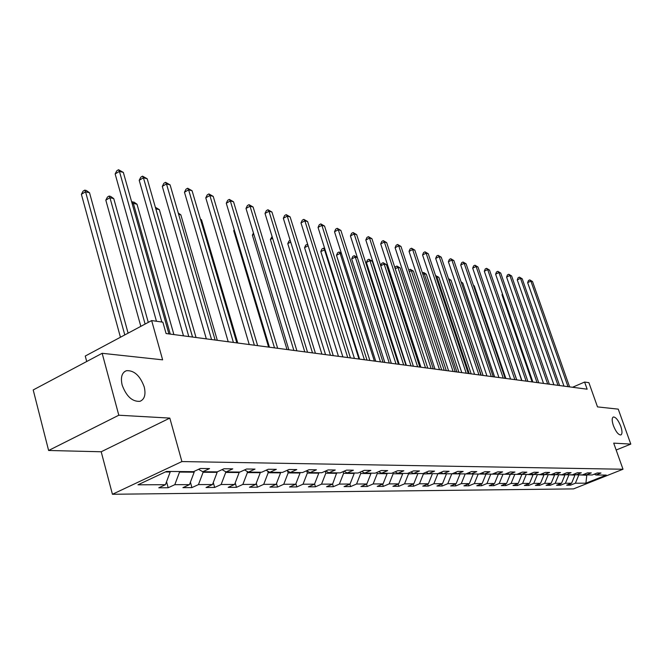 <?xml version="1.0" encoding="UTF-8"?>
<svg xmlns="http://www.w3.org/2000/svg" width="664" height="664" viewBox="0 0 664 664"><rect width="100%" height="100%" fill="white"/><g stroke="black" fill="none" stroke-linecap="round" stroke-linejoin="round"><path stroke-width="1" d="M613.403 425.649C611.81 420.76 611.793 417.872 613.362 416.967C615.818 417.058 618.284 420.154 620.765 426.255C622.367 431.135 622.384 434.04 620.823 434.97C618.367 434.887 615.893 431.783 613.403 425.649M122.151 385.054C120.425 377.335 121.861 372.546 126.459 370.686C134.145 370.263 140.062 375.658 144.213 386.88C145.997 394.574 144.569 399.388 139.946 401.33C132.294 401.811 126.359 396.391 122.151 385.054M112.432 494.273L573.513 488.895L623.006 469.24L181.903 461.563L112.432 494.273L101.202 451.769L169.818 418.096L118.806 415.224L48.613 450.482L101.202 451.769M48.613 450.482L33.2 389.951L102.156 353.298L162.63 359.838L151.649 320.571L85.258 356.045L86.71 361.507M616.159 450.018L630.8 444.1L618.242 409.14L597.509 406.899L588.885 382.655L584.611 382.049L572.542 387.27M118.806 415.224L102.156 353.298M594.288 474.162L595.981 475.001L600.978 473.009L597.285 472.967L592.271 474.967L586.246 474.918L591.292 472.901L587.499 472.859L582.428 474.893L576.227 474.835L581.332 472.785L577.423 472.743L572.302 474.801L565.919 474.752L571.081 472.668L567.056 472.627L561.869 474.719L555.303 474.66L560.516 472.552L556.374 472.502L551.128 474.627L544.364 474.577L549.634 472.428L545.36 472.386L540.064 474.536L533.084 474.478L538.421 472.303L534.014 472.253L528.66 474.445L521.456 474.386L526.859 472.17L522.311 472.121L516.891 474.345L509.462 474.287L514.924 472.038L510.234 471.988L504.748 474.245L497.087 474.179L502.606 471.896L497.759 471.847L492.215 474.137L484.297 474.079L489.883 471.755L484.886 471.697L479.267 474.038L471.091 473.963L476.744 471.606L471.573 471.548L465.887 473.922L457.43 473.855L463.157 471.457L457.803 471.39L452.059 473.805L443.303 473.739L449.096 471.299L443.56 471.232L437.742 473.689L428.687 473.615L434.546 471.133L428.811 471.066L422.926 473.565L413.547 473.49L419.474 470.959L413.539 470.892L407.58 473.44L397.852 473.357L403.861 470.784L397.703 470.718L391.669 473.308L381.584 473.224L387.668 470.602L381.277 470.527L375.168 473.175L364.702 473.083L370.861 470.411L364.229 470.336L358.045 473.025L347.181 472.942L353.406 470.22L346.517 470.137L340.258 472.884L328.962 472.785L335.27 470.012L328.107 469.929L321.766 472.726L310.022 472.635L316.413 469.797L308.959 469.714L302.535 472.569L290.317 472.469L296.783 469.581L289.023 469.489L282.524 472.403L269.791 472.295L276.34 469.348L268.248 469.257L261.666 472.228L248.394 472.121L255.026 469.108L246.585 469.008L239.92 472.054L226.067 471.938L232.782 468.859L223.976 468.759L217.219 471.863L202.752 471.739L209.558 468.593L200.345 468.485L193.506 471.664L166.432 471.44L137.971 484.811L165.427 484.712L158.779 487.799L168.183 487.741L166.54 481.74M595.981 475.001L606.29 475.084L585.914 483.184L575.373 483.218L570.467 485.176L570.011 483.857M333.369 486.687L332.589 484.106L326.563 486.729L333.369 486.687L339.379 484.081L350.036 484.039L344.068 486.621L350.633 486.579L356.568 484.014L366.835 483.981L360.942 486.513L367.267 486.471L373.135 483.956L383.045 483.923L377.218 486.413L383.319 486.372L389.121 483.898L398.682 483.865L392.922 486.314L398.823 486.272L404.55 483.84L413.788 483.807L408.094 486.214L413.788 486.172L419.457 483.79L428.38 483.757L422.752 486.123L428.263 486.081L433.858 483.732L442.49 483.707L436.929 486.031L442.257 485.998L447.793 483.683L456.135 483.658L450.64 485.94L455.794 485.907L461.272 483.633L469.348 483.608L463.912 485.857L468.909 485.824L474.32 483.591L482.147 483.558L476.769 485.774L481.607 485.741L486.961 483.541L494.539 483.516L489.227 485.699L493.916 485.666L499.204 483.5L506.557 483.475L501.303 485.616L505.844 485.591L511.081 483.458L518.211 483.434L513.015 485.542L517.422 485.517L522.601 483.417L529.515 483.392L524.377 485.475L528.66 485.442L533.773 483.375L540.496 483.351L535.408 485.401L539.566 485.376L544.629 483.334L551.153 483.309L546.123 485.334L550.157 485.309L555.17 483.292L561.512 483.276L556.532 485.268L560.457 485.243L565.413 483.259L571.571 483.234L566.649 485.201L570.467 485.176M336.698 472.851L332.598 484.106L321.542 484.147L315.458 486.803L314.595 483.923M168.183 487.741L174.806 484.679L189.481 484.629L182.915 487.65L191.921 487.592L198.461 484.596L212.522 484.537L206.031 487.5L214.663 487.442L221.129 484.512L234.608 484.463L228.192 487.359L236.475 487.31L242.858 484.429L255.798 484.38L249.465 487.227L257.416 487.177L263.716 484.355L276.141 484.313L269.883 487.094L277.527 487.044L283.752 484.28L295.696 484.239L289.512 486.969L296.858 486.919L303.016 484.214L314.504 484.172L308.395 486.845L315.458 486.803M151.649 320.571L162.879 322.173L166.083 333.544L587.15 389.195L584.611 382.049M574.534 473.988L574.941 475.158L568.683 474.777M584.511 474.054L586.246 474.918M571.571 483.234L574.941 475.158M565.413 483.259L568.799 475.109M564.566 474.071L564.915 475.084L558.482 474.694M574.443 473.947L576.227 474.835M561.512 483.276L564.915 475.084M555.17 483.292L558.598 475.034M554.307 474.162L554.598 475.001L547.983 474.602M564.076 473.83L565.919 474.752M551.153 483.309L554.598 475.001M544.629 483.334L548.099 474.951M543.758 474.27L543.974 474.918L537.168 474.511M553.402 473.706L555.303 474.66M540.496 483.351L543.974 474.918M533.773 483.375L537.284 474.868M532.893 474.378L533.043 474.835L526.029 474.42M542.405 473.59L544.364 474.577M529.515 483.392L533.043 474.835M522.601 483.417L526.154 474.777M521.655 474.386L514.558 474.328M531.067 473.457L533.084 474.478M518.211 483.434L521.779 474.743M511.081 483.458L514.675 474.685M510.043 474.287L502.723 474.229M519.381 473.324L521.456 474.386M506.557 483.475L510.168 474.652M499.204 483.5L502.847 474.594M498.075 474.187L490.522 474.129M507.321 473.183L509.462 474.287M494.539 483.516L498.199 474.561M486.961 483.541L490.646 474.503M485.724 474.088L477.931 474.021M494.871 473.042L497.087 474.179M482.147 483.558L485.849 474.461M474.32 483.591L478.055 474.403M472.976 473.98L464.924 473.913M482.014 472.892L484.297 474.079M469.348 483.608L473.1 474.362M461.272 483.633L465.049 474.304M459.812 473.872L451.495 473.805M468.726 472.735L471.091 473.963M456.135 483.658L459.936 474.262M447.793 483.683L451.62 474.196M446.208 473.764L437.618 473.689M454.989 472.577L457.43 473.855M442.49 483.707L446.341 474.154M433.858 483.732L437.742 474.088M432.148 473.639L423.391 473.971L423.217 473.44M440.78 472.411L443.303 473.739M428.38 483.757L432.281 474.046M419.457 483.79L423.391 473.971M417.606 473.523L408.543 473.855L408.31 473.125M426.072 472.228L428.687 473.615M413.788 483.807L417.739 473.93M404.55 483.84L408.543 473.855M402.558 473.399L402.691 473.814L393.163 473.739L392.864 472.793M410.833 472.046L413.547 473.49M398.682 483.865L402.691 473.814M389.121 483.898L393.163 473.739M386.971 473.266L387.104 473.689L377.235 473.615L376.87 472.436M395.047 471.855L397.852 473.357M383.045 483.923L387.104 473.689M373.135 483.956L377.235 473.615M370.819 473.133L370.952 473.565L360.718 473.482L360.278 472.054M378.679 471.656L381.584 473.224M366.835 483.981L370.952 473.565M356.568 484.014L360.718 473.482M354.078 473L354.211 473.432L343.595 473.349L343.072 471.647M361.689 471.44L364.702 473.083M350.036 484.039L354.211 473.432M339.379 484.081L343.595 473.349M325.211 471.208L325.817 473.208L336.839 473.299M344.043 471.224L347.181 472.942M321.542 484.147L325.817 473.208M318.662 472.702L318.795 473.158L307.349 473.067L306.652 470.759M325.709 470.992L328.962 472.785M314.504 484.172L318.795 473.158M303.016 484.214L307.349 473.067M299.912 472.544L300.053 473.009L288.151 472.917L287.562 470.917M306.635 470.743L310.022 472.635M295.696 484.239L300.053 473.009M283.752 484.28L288.151 472.917M280.424 472.386L280.565 472.859L268.181 472.76L267.7 471.116M286.79 470.486L290.317 472.469M276.141 484.313L280.565 472.859M263.716 484.355L268.181 472.76M260.139 472.22L260.28 472.702L247.39 472.602L247.025 471.34M266.115 470.22L269.791 472.295M255.798 484.38L260.28 472.702M242.858 484.429L247.39 472.602M239.015 472.046L239.156 472.536L225.718 472.428L225.486 471.598M244.559 469.929L248.394 472.121M234.608 484.463L239.156 472.536M221.129 484.512L225.718 472.428M217.003 471.863L217.145 472.361L203.126 472.253L202.985 471.747M222.075 469.631L226.067 471.938M212.522 484.537L217.145 472.361M198.461 484.596L203.126 472.253M193.971 471.448L194.178 472.187L179.537 472.071L179.396 471.548M198.577 469.307L202.752 471.739M189.481 484.629L194.178 472.187M174.806 484.679L179.537 472.071M170.05 471.473L170.191 471.996L165.336 471.955M165.427 484.712L170.191 471.996M169.818 418.096L181.903 461.563M630.8 444.1L613.702 443.129L623.006 469.24M586.661 474.926L587.574 474.934M578.601 474.86L586.777 475.25L585.914 483.184M575.373 483.218L578.717 475.192M191.921 487.592L190.41 482.164M214.663 487.442L213.277 482.545M236.475 487.31L235.214 482.886M257.416 487.177L256.254 483.184M277.527 487.044L276.473 483.458M296.858 486.919L295.903 483.707M350.633 486.579L349.87 484.114M367.267 486.471L366.536 484.106M383.319 486.372L382.613 484.106M398.823 486.272L398.134 484.097M413.788 486.172L413.124 484.089M428.263 486.081L427.616 484.073M442.257 485.998L441.635 484.064M455.794 485.907L455.189 484.048M468.909 485.824L468.319 484.031M481.607 485.741L481.035 484.014M493.916 485.666L493.36 483.998M505.844 485.591L505.312 483.981M517.422 485.517L516.899 483.965M528.66 485.442L528.146 483.94M539.566 485.376L539.068 483.923M550.157 485.309L549.676 483.907M560.457 485.243L559.984 483.882M161.817 322.015L119.42 171.362L123.338 172.408L168.905 333.917M156.455 321.26L115.138 173.951L119.42 171.362L118.549 169.727L123.338 172.408M115.138 173.951L116.831 170.756L118.549 169.727M128.102 333.154L89.532 192.751L85.556 191.788L81.39 194.303L120.433 337.254M81.39 194.303L83.1 191.132L84.76 190.128L85.556 191.788L124.782 334.93M84.76 190.128L86.353 190.518L89.532 192.751M188.792 336.548L143.441 177.769L147.2 178.774L192.502 337.038M183.488 335.851L139.208 180.293L143.441 177.769L142.536 176.151L147.2 178.774M139.208 180.293L140.843 177.155L142.536 176.151M211.559 339.561L166.49 183.92L170.092 184.882L215.128 340.026M206.321 338.864L162.298 186.376L166.49 183.92L165.552 182.318L170.092 184.882M162.298 186.376L163.875 183.297L165.552 182.318M148.279 322.372L113.76 198.611L109.942 197.689L105.817 200.138L140.826 326.356M105.817 200.138L107.468 197.034L109.112 196.054L109.942 197.689L145.109 324.065M109.112 196.054L110.639 196.419L113.76 198.611M173.893 334.581L137.008 204.238L133.348 203.35L170.266 334.1M131.738 202.18L133.954 202.097L137.008 204.238M132.493 201.74L133.348 203.35L132.252 203.997M233.404 342.45L188.617 189.821L192.079 190.742L236.824 342.898M228.217 341.761L184.468 192.22L188.617 189.821L187.655 188.236L192.079 190.742M184.468 192.22L186.003 189.198L187.655 188.236M254.37 345.214L209.882 195.49L213.21 196.378L257.649 345.653M249.241 344.541L205.782 197.83L209.882 195.49L208.903 193.929L213.21 196.378M205.782 197.83L207.259 194.867L208.903 193.929M274.506 347.878L230.333 200.943L233.537 201.798L277.66 348.293M269.435 347.206L226.275 203.234L230.333 200.943L229.329 199.407L233.537 201.798M226.275 203.234L227.71 200.32L229.329 199.407M196.038 337.511L159.352 209.65L155.832 208.795L192.552 337.046M155.368 207.301L159.352 209.65M217.311 340.317L180.84 214.846L178.633 214.314M178.267 213.036L180.84 214.846M237.762 343.022L201.524 219.85L200.57 219.626M200.412 219.07L201.524 219.85M293.87 350.434L250.021 206.197L253.1 207.019L296.908 350.841M288.857 349.779L246.004 208.43L250.021 206.197L249 204.67L253.1 207.019M246.004 208.43L247.398 205.566L249 204.67M312.503 352.899L268.978 211.252L271.949 212.04L315.425 353.289M307.548 352.244L265.011 213.443L268.978 211.252L267.941 209.749L271.949 212.04M265.011 213.443L266.364 210.621L267.941 209.749M234.409 230.35L233.728 230.723L268.596 347.098M233.728 230.723L234.218 229.719M330.448 355.273L287.246 216.124L290.118 216.887L333.262 355.647M325.543 354.626L283.329 218.265L287.246 216.124L286.201 214.638L290.118 216.887M283.329 218.265L284.64 215.501L286.201 214.638M253.872 234.367L252.386 235.18L287.014 349.53M252.386 235.18L253.449 232.964M347.728 357.556L304.876 220.821L307.639 221.56L350.443 357.913M342.881 356.917L300.991 222.921L304.876 220.821L303.813 219.361L307.639 221.56M300.991 222.921L302.269 220.199L303.813 219.361M272.622 238.276L270.389 239.48L304.776 351.878M270.389 239.48L272.091 236.55M364.395 359.755L321.882 225.362L324.555 226.075L367.018 360.104M359.606 359.124L318.048 227.412L321.882 225.362L320.812 223.909L324.555 226.075M318.048 227.412L319.284 224.731L320.812 223.909M290.699 242.069L287.769 243.638L321.907 354.144M287.769 243.638L289.014 240.974L290.168 240.36M380.48 361.888L338.308 229.744L340.889 230.425L383.003 362.22M375.741 361.257L334.515 231.753L338.308 229.744L337.229 228.308L340.889 230.425M334.515 231.753L335.71 229.113L337.229 228.308M308.137 245.755L304.56 247.655L338.449 356.327M304.56 247.655L305.772 245.033L307.698 244.352M307.988 245.29L307.249 244.244M396.01 363.938L354.178 233.969L356.668 234.641L398.441 364.262M391.32 363.316L350.426 235.944L354.178 233.969L353.09 232.558L356.668 234.641M350.426 235.944L351.596 233.346L353.09 232.558M325.094 249.755L320.795 251.531L354.427 358.444M320.795 251.531L321.974 248.958L323.434 248.187L324.464 249.606L358.975 359.041M323.434 248.187L324.738 248.635M411.008 365.922L369.524 238.061L371.931 238.708L413.365 366.229M406.368 365.308L365.814 240.003L369.524 238.061L368.429 236.666L371.931 238.708M365.814 240.003L366.943 237.446L368.429 236.666M341.512 253.731L340.126 253.399L336.49 255.291L369.873 360.486M336.49 255.291L337.636 252.752L339.088 251.988L340.126 253.399L374.371 361.075M339.088 251.988L341.304 253.092M425.499 367.831L384.365 242.02L386.697 242.642L427.782 368.138M420.918 367.225L380.696 243.92L384.365 242.02L383.269 240.642L386.697 242.642M380.696 243.92L381.8 241.406L383.269 240.642M357.365 257.566L355.281 257.068L351.688 258.918L384.813 362.461M351.688 258.918L352.808 256.42L354.236 255.673L355.281 257.068L389.27 363.042M354.236 255.673L357.315 257.391M439.526 369.69L398.732 245.854L400.99 246.46L441.726 369.981M434.986 369.093L395.097 247.713L398.732 245.854L397.628 244.493L400.99 246.46M395.097 247.713L396.176 245.24L397.628 244.493M405.945 365.25L372.263 261.176L369.956 260.62L366.403 262.438L399.263 364.37M366.403 262.438L367.491 259.973L368.91 259.242L369.956 260.62L403.679 364.951M368.91 259.242L372.263 261.176M453.097 371.483L412.643 249.564L414.834 250.145L455.23 371.765M448.607 370.885L409.049 251.39L412.643 249.564L411.539 248.22L414.834 250.145M409.049 251.39L410.103 248.95L411.539 248.22M419.822 367.084L386.406 264.596L384.174 264.056L417.623 366.794M380.713 265.724L381.717 263.417L383.12 262.703L386.406 264.596M383.12 262.703L384.174 264.056L380.738 265.808M466.228 373.218L426.122 253.158L428.247 253.723L468.294 373.492M461.787 372.628L422.57 254.959L426.122 253.158L425.01 251.83L428.247 253.723M422.57 254.959L423.591 252.544L425.01 251.83M433.26 368.86L400.118 267.916L397.952 267.393L431.135 368.578M394.989 267.957L395.503 266.754L396.898 266.048L400.118 267.916M396.898 266.048L397.952 267.393L395.246 268.754M478.951 374.903L439.194 256.644L441.245 257.192L480.96 375.168M474.561 374.322L435.675 258.412L439.194 256.644L438.074 255.325L441.245 257.192M435.675 258.412L436.671 256.03L438.074 255.325M446.291 370.587L413.415 271.136L411.315 270.621L444.233 370.313M408.808 270.157L410.252 269.302L413.415 271.136M410.252 269.302L411.315 270.621L409.298 271.634M491.285 376.529L451.86 260.022L453.861 260.554L493.227 376.787M486.944 375.957L448.383 261.757L451.86 260.022L450.748 258.719L453.861 260.554M448.383 261.757L449.362 259.416L450.748 258.719M458.924 372.255L426.313 274.257L424.271 273.759L456.932 371.989M422.379 272.871L424.03 272.655L426.313 274.257M423.209 272.456L424.271 273.759L422.902 274.448M503.246 378.106L464.161 263.301L466.095 263.824L505.13 378.356M498.946 377.542L460.716 265.002L464.161 263.301L463.04 262.014L466.095 263.824M460.716 265.002L461.671 262.695L463.04 262.014M471.183 373.873L438.838 277.286L436.854 276.805L469.24 373.616M435.567 275.618L438.838 277.286M435.791 275.51L436.854 276.805L436.09 277.187M514.849 379.642L476.096 266.488L477.972 266.986L516.675 379.883M510.591 379.078L472.685 268.165L476.096 266.488L474.976 265.218L477.972 266.986M472.685 268.165L473.615 265.882L474.976 265.218M483.077 375.442L450.997 280.225L449.071 279.76L481.201 375.193M448.449 278.589L450.997 280.225M448.69 279.312L448.872 279.859M526.112 381.136L487.683 269.576L489.509 270.065L527.88 381.368M521.896 380.572L484.313 271.227L487.683 269.576L486.571 268.322L489.509 270.065M484.313 271.227L485.218 268.978L486.571 268.322M494.63 376.969L462.808 283.088L461.372 282.739M461.082 281.876L462.808 283.088M537.043 382.58L498.946 272.58L500.722 273.053L538.761 382.804M532.877 382.024L495.61 274.199L498.946 272.58L497.834 271.335L500.722 273.053M495.61 274.199L496.498 271.983L497.834 271.335M505.852 378.455L474.287 285.869L473.548 285.686M473.399 285.246L474.287 285.869M547.659 383.983L509.894 275.502L511.62 275.958L549.336 384.199M543.534 383.435L506.591 277.096L509.894 275.502L508.773 274.265L511.62 275.958M506.591 277.096L507.454 274.904L508.773 274.265M516.758 379.899L485.367 288.549M557.984 385.344L520.534 278.341L522.211 278.789L559.611 385.56M553.9 384.805L517.264 279.909L520.534 278.341L519.422 277.12L522.211 278.789M517.264 279.909L518.111 277.751L519.422 277.12M491.534 292.235L521.696 380.547M568.01 386.672L530.885 281.096L532.52 281.536L569.596 386.88M563.977 386.133L527.648 282.64L530.885 281.096L529.772 279.893L532.52 281.536M527.648 282.64L528.478 280.515L529.772 279.893M502.648 294.559L502.009 294.857L532.088 381.924M502.009 294.857L502.407 293.87M126.459 370.686L124.359 371.774"/></g></svg>

